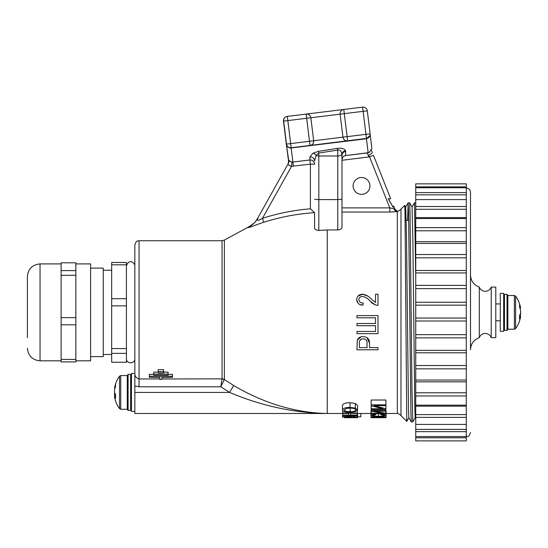 <?xml version="1.0" encoding="UTF-8"?>
<svg xmlns="http://www.w3.org/2000/svg" width="548" height="548" viewBox="0 0 548 548"><rect width="100%" height="100%" fill="white"/><g stroke="black" fill="none" stroke-linecap="round" stroke-linejoin="round"><path stroke-width="0.82" d="M161.975 378.956L222.063 378.867A4.213 3.911 180 0 1 224.372 379.511L233.681 385.525C264.17 403.451 295.358 412.774 327.245 413.493A8.426 7.665 92 0 0 327.033 413.487C294.214 413 261.725 405.979 229.564 392.423L220.81 386.792L139.062 386.792L134.849 386.011L134.849 413.493L342.63 413.493M134.849 386.011L134.849 244.949C136.849 239.188 137.815 241.545 139.062 240.736L139.062 378.956L159.872 378.956M134.849 372.989C134.623 376.031 136.027 378.024 139.062 378.956L139.062 386.792M314.607 199.26L318.82 199.595L318.82 230.4C316.093 230.276 314.689 229.427 314.607 227.858L314.573 212.665C297.249 213.795 280.309 217.001 263.752 222.262L262.458 218.31C254.354 223.194 259.115 217.234 257.464 218.618L257.163 219.138C256.615 218.645 258.505 221.036 247.628 227.475L224.372 240.045L224.372 379.511L220.81 386.792L222.05 378.956A4.213 3.891 -162.4 0 1 224.31 379.675M318.82 230.4L327.245 229.975L327.245 413.493M257.163 219.138L257.464 218.618C255.135 222.694 251.833 225.694 247.538 227.605C250.977 227.393 253.066 225.735 263.752 222.262M385.915 405.664L385.915 408.733L374.017 405.664L385.915 405.664L385.915 400.019L371.167 400.019L371.167 413.747L385.915 413.747L385.915 413.26L374.017 411.123L385.915 411.123L385.915 410.541L371.167 410.541M361.29 336.821L357.33 339.924L356.926 349.788L377.99 349.788L377.99 347.603L369.51 347.603L369.51 343.158L366.893 337.568M357.57 409.973L357.57 405.41L355.316 403.438L350.021 402.698C345.583 402.753 343.055 403.657 342.438 405.404L342.438 409.966C343.096 411.5 345.685 412.226 350.199 412.144L355.255 411.623L357.57 409.973L355.316 408.096L350.021 407.39C345.596 407.438 343.075 408.301 342.438 409.966M359.694 304.441L362.94 305.195L363.214 303.003C360.728 303.113 359.269 301.996 358.837 299.667C359.118 297.578 360.337 296.502 362.509 296.441C365.564 297.071 368.119 298.646 370.174 301.147L375.407 304.935M367.708 296.078L362.557 294.249C358.974 294.372 357.008 296.146 356.652 299.585L358.056 303.311M362.509 296.441C365.564 297.071 368.119 298.646 370.174 301.147C372.284 303.599 374.894 305.037 377.99 305.469L377.99 294.249L375.531 294.249L375.531 302.455L371.434 299.201C369.023 296.399 366.064 294.749 362.557 294.249L357.769 296.235M386.107 413.493L397.334 413.493L397.334 211.631L389.813 212.042L389.813 207.884L394.752 208.911L393.67 206.199L393.156 207.288L388.292 198.924L390.69 198.698L388.922 198.965M341.993 227.125C341.918 228.701 340.514 229.653 337.78 229.975L337.78 199.595L341.993 199.26L341.993 227.125M327.245 229.975L337.78 229.975M394.012 208.767A4.213 3.548 82 0 0 397.334 211.631L397.334 211.24C397.403 211.802 398.622 211.103 400.985 209.131L400.985 415.596L406.767 421.378L405.02 213.809L404.773 205.356L400.985 209.131M408.904 417.692L406.767 421.378M411.308 421.905L408.877 417.692L408.486 409.356L406.52 237.88L405.712 207.041L408.15 202.829L409.63 202.829L410.02 211.487L411.986 389.834L412.774 421.919L411.308 421.905L410.918 413.247L408.555 211.151L408.15 202.829L407.582 220.371M412.774 421.919L415.226 417.692M415.733 276.877L414.48 202.815L412.062 207.041L409.63 202.829M369.51 343.158C369.51 338.993 367.352 336.828 363.029 336.657C360.379 336.575 358.474 337.664 357.33 339.924M356.926 331.458L356.926 333.65L377.99 333.65L377.99 315.593L356.926 315.593L356.926 317.778L375.531 317.778L375.531 323.526L356.926 323.526L356.926 325.711L375.531 325.711L375.531 331.458L356.926 331.458M363.214 303.003C360.728 303.113 359.269 301.996 358.837 299.667M356.652 299.585C357.063 303.181 359.159 305.051 362.94 305.195M360.824 413.493L360.824 416.809L357.57 416.809M344.356 417.514L357.57 417.699L344.356 417.692M357.57 413.493L357.57 417.699M357.378 413.418L357.378 415.069L350.48 415.069L350.48 413.418L357.378 413.418L357.378 412.952L342.63 412.952L342.63 413.418L348.761 413.418L348.761 415.069L342.63 415.069L342.63 416.775L357.378 417.405M342.63 416.775L342.63 417.405M357.378 417.295L352.974 417.001L352.974 416.275L352.974 417.001M352.974 416.275L357.378 416.055L357.378 417.144M342.63 415.405L357.378 415.405L357.378 415.754L342.63 416.562M350.48 413.418L350.48 415.069M357.378 410.555L357.378 412.952M342.63 410.548L342.63 412.952M348.761 413.418L348.761 415.069M342.63 413.418L342.63 415.069M350.021 402.698L350.021 407.39M355.316 403.438L355.316 408.096M386.107 411.185L386.107 417.638L370.975 417.645L370.975 417.288L378.442 417.638L386.107 417.302L381.127 416.74L384.381 417.309L372.702 417.295L375.38 416.761L370.975 417.288L370.975 415.466C371.695 416.213 374.188 416.555 378.442 416.487L378.442 417.576M380.744 416.459L380.744 416.939M375.764 416.446L375.764 416.96M380.744 413.747L380.744 414.706L384.381 415.507C383.682 416.062 381.703 416.309 378.442 416.24C375.202 416.302 373.291 416.048 372.702 415.48L375.764 414.754L375.38 414.37C372.709 414.528 371.236 414.891 370.975 415.466L370.975 411.158M381.127 413.747L380.744 414.706M378.442 416.487C382.737 416.569 385.292 416.233 386.107 415.494C385.792 414.863 384.134 414.473 381.127 414.315M375.38 413.747L375.38 414.37M375.764 413.747L375.764 414.754M378.442 413.747L378.442 416.24M371.167 409.459L385.915 409.459L385.915 410.541M385.915 411.123L385.915 413.26M371.167 411.185L383.038 413.302L371.167 413.302M385.915 409.459L385.915 408.733M371.167 405.746L383.038 408.801L371.167 408.801M385.915 404.849L371.167 404.849M158.187 371.606L158.187 369.66L163.66 369.66L163.66 372.859L158.187 372.859L158.187 371.606L163.66 371.606M163.66 372.126L168.085 372.126L168.085 375.195L153.762 375.195L153.762 372.126L158.187 372.126M159.872 377.462L149.337 377.305L149.337 374.359L153.762 374.359M168.085 374.359L172.51 374.359L172.51 377.305L161.975 377.462M161.975 377.305L161.975 379.367L159.872 379.367L159.872 377.305M149.337 376.277L172.51 376.277M153.762 374.058L168.085 374.058M303.106 411.897L314.326 412.897M341.993 160.29L341.993 207.884L389.813 207.884L369.537 156.865L341.993 160.29L341.918 154.159C341.336 151.001 339.959 149.638 337.78 150.063L318.82 153.056L318.82 199.595L337.78 199.595L337.78 150.063A4.213 0.418 81 0 0 337.294 148.378C341.644 147.864 344.404 148.618 345.562 150.638L345.72 155.564L369.037 152.604L371.859 148.631M345.72 155.564L345.692 155.57C343.425 156.05 342.192 157.44 341.993 159.749L341.993 159.756C342.192 157.447 343.425 156.057 345.692 155.577L368.16 152.81L366.454 138.754L290.687 148.029C288.364 147.816 286.953 146.508 286.453 144.103C287.029 146.597 288.597 147.816 291.152 147.775L367.345 138.315A4.213 4.213 -109.3 0 1 366.461 138.521L363.125 111.333L344.308 113.648L347.131 136.651L370.133 133.822A4.213 4.213 -109.3 0 1 367.345 138.315A4.213 4.213 0 0 0 370.133 133.822L367.304 110.826L370.133 133.822M345.72 151.46A4.213 3.987 180 0 0 341.993 155.42L341.993 199.26M310.367 159.941A4.213 4.213 0 0 0 310.346 159.941A4.213 4.213 0 0 1 310.394 159.941C312.935 160.201 314.34 161.612 314.607 164.147L314.607 164.153A4.213 4.213 0 0 0 310.394 159.941L309.908 159.961L309.908 157.002L312.935 153.248L318.333 151.371L337.294 148.378M318.333 151.371A4.213 0.418 81 0 1 318.82 153.056L316.121 155.461L314.607 160.954A4.213 3.987 -0 0 0 309.908 157.002M368.646 157.023L368.434 155.29L369.537 156.865L373.455 155.324L390.69 198.698L373.455 155.324M393.635 206.144L394.793 209.014A4.213 4.206 -23.2 0 1 394.752 208.911M312.566 131.753L313.675 140.754A4.213 4.213 170.4 0 1 310.004 145.453L291.18 147.761A4.213 4.213 -109.3 0 1 286.488 144.097L283.665 121.094L286.316 144.151A4.213 4.213 70.7 0 0 286.419 144.699A4.213 4.213 0 0 1 286.316 144.151L288.638 159.961M284.028 118.745A4.213 3.987 172.9 0 0 283.501 120.629A4.213 4.213 -109.3 0 1 286.316 116.649L286.316 116.649A4.213 4.213 -109.3 0 1 286.364 116.635A4.213 4.213 0 0 0 286.316 116.649L286.282 116.662A4.213 4.213 70.7 0 0 283.494 121.149L286.316 144.151M362.612 107.155L362.612 107.155A4.213 4.213 -109.3 0 1 367.304 110.826L363.125 111.333L362.612 107.155L343.795 109.463A4.213 4.213 -9.6 0 0 340.123 114.162L310.846 117.752L313.675 140.761L342.952 137.164A4.213 4.213 -9.6 0 0 347.644 140.836A4.213 4.213 173 0 1 342.973 137.349L342.973 137.349A4.213 4.213 -9.6 0 0 347.644 140.829L347.131 136.651L342.945 137.164L340.123 114.162L344.308 113.648L343.795 109.463A4.213 4.213 0 0 0 340.123 114.162L342.945 137.164A4.213 4.213 0 0 0 342.973 137.349L342.98 137.349M286.419 116.614A4.213 4.213 0 0 0 283.597 120.594A4.213 4.213 70.7 0 1 286.419 116.614L286.453 116.601A4.213 4.213 0 0 1 287.33 116.395L287.844 120.581L283.665 121.094A4.213 4.213 -109.3 0 1 287.33 116.395L306.154 114.087A4.213 4.213 170.4 0 1 310.819 117.567L310.819 117.567A4.213 4.213 170.4 0 1 310.846 117.752A4.213 4.213 170.4 0 0 310.826 117.573A4.213 4.213 170.4 0 1 310.853 117.758L287.844 120.581L292.879 162.057L309.908 159.961M370.01 135.452L366.454 138.754L310.004 145.46L306.154 114.087A4.213 4.213 0 0 1 306.62 114.053M286.351 144.151L288.186 158.386C288.666 160.667 290.07 161.9 292.392 162.085L309.88 159.968L310.394 164.174L291.563 166.291L291.954 162.078C289.118 160.749 287.967 159.934 288.501 159.626A4.213 4.213 165.7 0 1 288.748 160.324A4.213 4.213 -14.5 0 0 288.508 159.639L288.501 159.626M285.755 138.63L285.782 139.288M313.682 140.802A4.213 4.213 -4.4 0 0 313.675 140.795L313.675 140.768A4.213 4.213 170.4 0 1 310.004 145.46M313.675 140.795L286.453 144.103L288.186 158.386M288.748 160.324L288.748 160.324A4.213 4.213 165.7 0 1 288.344 163.427L288.536 159.701M288.344 163.427L257.464 218.625L288.344 163.427C287.926 164.736 288.995 165.688 291.563 166.291L262.458 218.31C278.076 213.323 294.057 210.158 310.394 208.822L310.394 164.174L314.607 164.153M314.573 212.665L310.394 208.822M372.448 417.706L384.628 417.706M350.22 411.61C346.754 411.712 344.733 411.158 344.165 409.966L346.637 408.404L349.973 408.109C353.357 408.096 355.316 408.719 355.844 409.979C355.364 411.103 353.487 411.651 350.22 411.61L350.22 408.109M351.247 416.946L344.165 416.672L351.247 416.357L351.247 416.946L351.247 416.357M367.05 347.603L359.385 347.603L359.385 343.062C359.173 340.424 360.426 339.013 363.146 338.849C365.817 338.986 367.119 340.377 367.05 343.021L367.05 347.603M359.659 340.678L361.488 339.109M372.14 152.022L371.476 150.337L372.14 152.022A4.213 1.678 -21.6 0 1 368.434 155.29L366.852 152.974M310.346 159.941A4.213 4.213 0 0 0 309.88 159.975M397.334 211.35A4.213 4.206 -23.2 0 1 394.793 209.014M233.681 385.525L229.564 392.423L134.849 392.423M415.733 418.624L415.192 417.692L414.809 409.356L412.843 237.88L412.062 207.041M405.712 207.041L405.212 220.412M127.259 400.526L127.259 409.281L120.752 409.281L119.533 408.657L119.533 376.188A27.386 27.386 0 0 0 114.573 387.909A27.304 23.941 180 0 0 114.532 388.176L114.813 388.772M114.573 387.909A27.304 23.941 180 0 1 115.601 384.045A27.078 11.652 29.6 0 0 115.518 385.059A27.078 11.652 29.6 0 0 115.601 386.135A27.304 23.941 0 0 0 114.532 390.258L114.532 392.279A27.304 13.131 180 0 0 115.601 394.539A27.078 21.249 134 0 0 115.601 398.348A27.304 13.131 0 0 1 114.532 396.088L114.532 396.67A27.304 23.941 0 0 0 114.573 396.937A27.386 27.386 0 0 0 119.533 408.657M114.573 392.423A27.304 13.131 0 0 0 114.532 392.567L114.532 394.587A27.304 23.941 180 0 0 114.813 396.074M115.58 394.512L114.532 394.587M114.532 388.176L114.957 388.203M115.525 396.046L114.532 396.088M134.849 411.384L131.472 411.384L131.472 373.462L134.849 373.462M127.259 409.281L127.259 375.25L128.102 374.407L128.102 410.438L127.259 409.596M364.968 193.643A8.426 8.426 180 0 1 353.111 185.943A8.426 8.426 180 0 1 358.104 178.244A8.426 8.426 180 0 1 369.962 185.943A8.426 8.426 180 0 1 364.968 193.643M90.605 356.611L103.243 356.611L103.243 268.123L90.605 268.123M103.243 354.501L111.669 354.501M103.243 270.233L111.669 270.233M111.669 353.385L111.669 362.242L126.417 362.242L126.417 353.385L111.669 353.385L111.669 262.492L126.417 262.492L126.417 353.385M126.417 264.828L111.669 264.828M126.417 298.694L111.669 298.694M126.417 305.853L111.669 305.853M126.417 348.569L111.669 348.569M126.417 358.714C126.129 364.112 135.103 364.18 134.849 358.714L134.849 312.367M27.4 337.65L27.4 276.548C28.147 268.869 32.366 264.657 40.038 263.91L40.038 360.824L61.109 360.824M61.109 359.406L61.109 262.821L75.857 262.821L75.857 361.906L61.109 361.906L61.109 359.406L75.857 359.406M75.857 263.91L90.605 263.91L90.605 360.824L75.857 360.824M61.109 275.281L75.857 275.281M61.109 317.635L75.857 317.635M61.109 270.602L75.857 270.602M61.109 324.827L75.857 324.827M27.4 282.097L27.4 287.084M479.295 337.65L479.295 287.084C480.391 289.748 482.377 291.152 485.254 291.296C488.131 291.152 490.118 289.748 491.214 287.084L491.214 337.65C490.118 334.986 488.131 333.581 485.254 333.431C482.377 333.581 480.391 334.986 479.295 337.65C473.76 339.76 470.835 343.774 470.506 349.686L470.506 192.28C470.259 189.718 468.855 188.313 466.293 188.067M491.214 337.65L495.789 337.65L495.789 287.084L491.214 287.084M415.733 429.406L466.293 429.406L466.293 440.88L415.733 440.88L415.733 192.608L466.293 192.608L466.293 187.759L415.733 187.759L415.733 183.854L466.293 183.854L466.293 187.759M415.733 192.608L415.733 187.759M470.506 280.158L470.506 208.733M415.733 414.589L466.293 414.589L466.293 395.957L415.733 395.957L415.733 405.116M466.293 192.608L466.293 194.828L415.733 194.828M415.733 206.521L466.293 206.521L466.293 194.828M466.293 206.521L466.293 209.295L415.733 209.295M415.733 227.639L466.293 227.639L466.293 218.536L415.733 218.536M415.733 217.597L466.293 217.597L466.293 218.536M466.293 227.639L466.293 230.79L415.733 230.79M415.733 254.539L466.293 254.539L466.293 243.408L415.733 243.408M415.733 241.647L466.293 241.647L466.293 243.408M466.293 254.539L466.293 257.841L415.733 257.841M415.733 285.378L466.293 285.378L466.293 272.938L415.733 272.938M415.733 270.513L466.293 270.513L466.293 272.938M466.293 285.378L466.293 288.611L415.733 288.611M415.733 318.052L466.293 318.052L466.293 305.161L415.733 305.161M415.733 302.229L466.293 302.229L466.293 305.161M466.293 318.052L466.293 320.998L415.733 320.998M415.733 350.343L466.293 350.343L466.293 337.869L415.733 337.869M415.733 334.643L466.293 334.643L466.293 337.869M466.293 350.343L466.293 352.796L415.733 352.796M415.733 380.045L466.293 380.045L466.293 368.838L415.733 368.838M415.733 365.53L466.293 365.53L466.293 368.838M466.293 380.045L466.293 381.84L415.733 381.84M415.733 392.8L466.293 392.8L466.293 395.957M466.293 429.406L466.293 417.384L415.733 417.384M466.293 414.589L466.293 417.384M507.03 294.351L507.03 330.376L504.503 330.376L504.503 294.351L507.03 294.351L507.873 295.509L514.38 295.509L515.6 296.132L515.6 328.601A27.386 27.386 0 0 0 520.6 316.621L519.579 316.244M520.059 308.462L520.6 308.14A27.304 21.845 180 0 0 519.531 304.373A27.078 14.536 -31.9 0 1 519.614 305.647A27.078 14.536 -31.9 0 1 519.531 306.976A27.304 21.845 0 0 1 520.6 310.743L520.6 312.826A27.304 16.378 180 0 1 519.531 315.648A27.078 19.386 -140.3 0 1 519.531 319.121A27.304 16.378 0 0 0 520.6 316.299M520.059 316.271A27.304 21.845 180 0 0 520.6 313.99L520.6 312.826M519.97 308.182L520.6 308.14M507.873 322.477L507.873 329.218L514.38 329.218L515.6 328.601M500.283 293.406L500.283 331.328L503.653 331.328L503.653 293.406L500.283 293.406M507.873 295.194L507.873 329.533L507.03 330.376M222.063 378.867L222.063 240.736L139.062 240.736M389.813 212.042L341.993 212.042M370.16 134.376L371.825 148.118L370.16 134.376M306.346 114.066L343.603 109.49M291.954 162.078L292.858 162.064L293.372 166.263M283.528 121.142A4.213 4.213 -109.3 0 1 283.494 120.629A4.213 3.987 172.9 0 0 283.528 121.142M283.631 121.101A4.213 4.213 0 0 1 283.597 120.594A4.213 4.213 70.7 0 0 283.631 121.108A4.213 3.987 173.1 0 1 283.631 121.094L285.83 139.261M312.935 153.248A4.213 3.213 59.2 0 1 316.121 155.461A4.213 2.274 0 0 0 318.82 155.988L337.78 155.988A4.213 2.274 0 0 0 341.918 154.159A4.213 3.973 158.2 0 1 345.562 150.638M120.752 409.281L120.752 375.572L119.533 376.188M128.102 410.438L130.63 410.438L130.63 374.407L128.102 374.407M415.733 186.861L466.293 186.861M466.293 406.15L415.733 406.15M466.293 392.8L466.293 381.84M466.293 365.53L466.293 352.796M466.293 334.643L466.293 320.998M466.293 302.229L466.293 288.611M466.293 270.513L466.293 257.841M466.293 241.647L466.293 230.79M466.293 217.597L466.293 209.295M466.293 431.653L415.733 431.653M466.293 437.797L415.733 437.797M514.38 295.509L514.38 329.218M224.372 240.045L222.063 240.736M357.426 413.493L370.975 413.493M414.48 202.815L415.733 202.815M405.109 220.412L408.74 220.351M397.334 413.493C397.43 412.932 398.643 413.637 400.985 415.596M286.282 116.662A4.213 4.213 0 0 0 283.494 121.149M290.091 147.816L287.967 146.967L286.57 145.049M310.819 117.567L310.826 117.573A4.213 4.213 0 0 0 308.209 114.347M343.767 109.47L306.181 114.087M367.304 110.826A4.213 4.213 0 0 0 364.591 107.387M364.441 107.333A4.213 4.213 0 0 0 364.091 107.237M397.334 211.24L394.779 208.994M405.746 207.041L404.773 205.356M393.622 206.096L393.074 207.041L388.237 198.609M127.259 375.572L120.752 375.572M130.63 410.438L131.472 409.596M130.63 374.407L131.472 375.25M134.849 266.02C134.993 262.759 129.027 258.046 126.417 266.02M40.038 263.91L61.109 263.91M40.038 360.824C32.366 360.07 28.147 355.858 27.4 348.179M479.295 287.084C473.76 284.974 470.835 280.96 470.506 275.048M466.293 436.667C467.54 435.859 468.506 438.215 470.506 432.454M466.293 199.588L415.733 199.588M466.293 405.171L415.733 405.171M466.293 424.412L415.733 424.412M466.293 436.592L415.733 436.592M495.789 303.941L500.283 303.941M520.6 308.113A27.386 27.386 0 0 0 515.6 296.132M495.789 320.792L500.283 320.792M504.503 294.351L503.653 295.194M504.503 330.376L503.653 329.533"/></g></svg>
